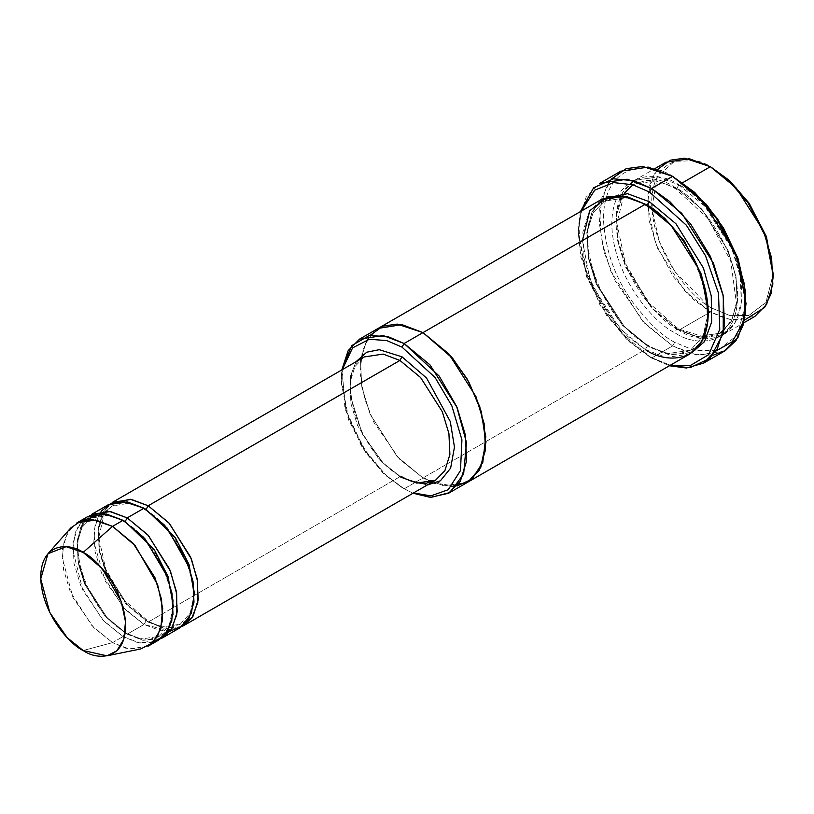 <?xml version="1.0" encoding="UTF-8"?>
<svg xmlns="http://www.w3.org/2000/svg" width="814" height="814" viewBox="0 0 814 814"><rect width="100%" height="100%" fill="white"/><g stroke="black" fill="none" stroke-linecap="round" stroke-linejoin="round"><path stroke-width="0.61" stroke-dasharray="4.07 3.05" d="M110.572 503.571L102.015 514.112L97.985 530.85L99.725 551.607L106.685 572.822L128.083 605.585L148.199 622.049L147.588 620.685L146.103 620.838L162.19 626.933L180.22 624.216L190.181 613.227L194.343 594.169L190.181 613.227L180.22 624.216L162.19 626.933L146.103 620.838L147.588 620.685L148.199 622.049L399.918 476.719L401.404 476.566L402.014 477.93L427.228 485.032L402.014 477.93L383.14 462.963L362.322 434.025L349.928 394.281L350.6 375.793L356.033 361.711L350.6 375.793L349.928 394.281L362.322 434.025L383.14 462.963L402.014 477.93L401.404 476.566L399.918 476.719L379.253 459.656L357.529 425.478L350.915 403.612L349.949 382.702L354.955 366.493L364.326 356.929L354.955 366.493L349.949 382.702L350.915 403.612L357.529 425.478L379.253 459.656L399.918 476.719L416.697 483.078L435.521 480.24M712.972 355.27L691.422 353.948L672.618 345.919L674.714 342.287L694.678 350.529L717.5 350.529L737.647 335.022L746.031 301.109M620.706 171.225L607.03 185.175L599.735 208.822L601.149 239.316L610.795 271.194L642.47 321.052L672.618 345.919L651.638 358.038L629.568 342.002L606.745 315.649L586.609 276.892L578.225 233.292L581.308 211.101L578.225 232.438L580.901 257.204L600.091 305.27L626.281 338.889L649.541 356.827L670.309 365.242L649.541 356.827L669.393 365.771L651.638 358.038L672.618 345.919L697.089 355.199L724.531 351.068M467.124 482.539L443.783 485.856L422.995 477.93L404.12 488.827L384.981 474.969L365.517 452.492L348.341 419.444L341.188 382.254L342.277 369.658L344.953 408.76L361.864 446.957L383.201 473.3L402.014 487.617L413.013 493.233L404.12 488.827L422.995 477.93L443.966 485.877L467.49 482.336M744.454 320.106L726.251 318.823L710.368 312.006L712.474 308.374L729.507 315.405L748.972 315.405L766.147 302.177L773.3 273.26M665.872 162.281L654.161 174.227L647.903 194.495L649.124 220.635L657.386 247.955L684.533 290.69L710.368 312.006L678.907 330.179L653.072 308.852L625.925 266.127L617.653 238.797L616.442 212.668L622.7 192.399L634.411 180.443L657.936 176.892L678.907 184.849C660.5 171.306 616.839 167.898 615.984 221.184C616.839 275.458 660.5 322.466 678.907 330.179L678.296 328.815L676.81 328.968L651.841 308.353L625.59 267.053L617.602 240.639L616.422 215.374L622.476 195.777L633.801 184.229L656.532 180.8L676.81 188.482L678.907 184.849L676.81 188.482L701.78 209.096L728.031 250.397L736.019 276.811L737.189 302.075L731.145 321.672L719.82 333.221L697.089 336.65L676.81 328.968L678.296 328.815L678.907 330.179C697.313 343.722 740.974 347.13 741.839 293.844C740.974 239.57 697.313 192.562 678.907 184.849L682.661 182.682L678.907 184.849L704.741 206.176L731.888 248.901L740.16 276.231L741.371 302.36L735.123 322.629L723.402 334.585L699.887 338.136L678.907 330.179L710.368 312.006L731.348 319.963L754.873 316.422M676.81 188.482L656.532 180.8L633.801 184.229L622.476 195.777L616.422 215.374L617.602 240.639L625.59 267.053L651.841 308.353L676.81 328.968L674.714 332.6C656.308 324.888 612.647 277.879 611.782 223.606C612.647 170.319 656.308 173.728 674.714 187.271L675.325 188.634L676.81 188.482L675.325 188.634L674.714 187.271C656.308 173.728 612.647 170.319 611.782 223.606C612.647 277.879 656.308 324.888 674.714 332.6C693.121 346.143 736.782 349.552 737.637 296.265C736.782 241.992 693.121 194.984 674.714 187.271C693.121 194.984 736.782 241.992 737.637 296.265C736.782 349.552 693.121 346.143 674.714 332.6L676.81 328.968L697.089 336.65L719.82 333.221L731.145 321.672L737.189 302.075L736.019 276.811L728.031 250.397L701.78 209.096L676.81 188.482M148.138 646.163L129.324 649.002L112.546 642.633L123.026 636.579L139.815 642.938L158.628 640.109M70.849 527.859L64.225 540.293L62.24 557.804L73.006 597.669L93.61 627.441L112.546 642.633L83.17 650.508L112.546 642.633L125.692 648.209L140.751 648.941M152.991 642.46L137.006 642.368L123.026 636.579L125.132 632.946L141.209 639.041L159.239 636.324L169.21 625.335L173.362 606.277L169.21 625.335L159.239 636.324L141.209 639.041L125.132 632.946L126.608 632.804L127.228 634.157L142.908 640.323L160.663 638.787L142.908 640.323L127.228 634.157L126.608 632.804L125.132 632.946L105.321 616.595L84.503 583.841L78.164 562.891L77.238 542.846L82.031 527.309L91.015 518.152L108.404 515.323L124.094 520.94L108.404 515.323L91.015 518.152L82.031 527.309L77.238 542.846L78.164 562.891L84.503 583.841L105.321 616.595L125.132 632.946L123.026 636.579L103.724 620.98L82.845 590.262L72.69 549.674L75.315 532.356L82.58 520.492M89.591 515.689L81.044 526.22L77.004 542.958L78.744 563.726L85.704 584.93L107.112 617.704L127.228 634.157L144.007 624.47L125.488 609.696L105.189 580.952L93.824 541.941L95.106 524.277L101.017 511.263M123.026 520.319L123.647 521.672L125.081 521.55L123.647 521.672L123.026 520.319M399.918 476.719L148.199 622.049L163.879 628.205L181.644 626.678L163.879 628.205L148.199 622.049L127.533 604.985L105.81 570.807L99.196 548.941L98.229 528.032L103.236 511.823L112.607 502.258M108.404 504.68L99.033 514.245L94.027 530.453L95.004 551.363L101.618 573.229L123.341 607.407L144.007 624.47L146.103 620.838L126.292 604.487L105.484 571.723L99.145 550.773L98.209 530.738L103.012 515.201L111.986 506.033L129.375 503.215L145.065 508.831L129.375 503.215L111.986 506.033L103.012 515.201L98.209 530.738L99.145 550.773L105.484 571.723L126.292 604.487L146.103 620.838L144.007 624.47L160.785 630.83L179.609 627.991M144.007 508.201L144.617 509.564L146.062 509.442L144.617 509.564L144.007 508.201M600.844 199.817L589.133 211.772L582.875 232.041L584.086 258.18L592.358 285.5L619.505 328.235L645.349 349.552L422.995 477.93L645.349 349.552L647.445 345.919L667.724 353.612L690.455 350.183L703.072 336.223L708.261 311.996L703.072 336.223L690.455 350.183L667.724 353.612L647.445 345.919L648.931 345.777L649.541 347.13L669.413 354.894L691.89 352.666L669.413 354.894L649.541 347.13L648.931 345.777L647.445 345.919L622.466 325.315L596.224 284.005L588.227 257.59L587.057 232.326L593.101 212.729L604.426 201.18L626.515 197.639L646.408 204.843L626.515 197.639L604.426 201.18L593.101 212.729L587.057 232.326L588.227 257.59L596.224 284.005L622.466 325.315L647.445 345.919L645.349 349.552L627.726 336.477L607.59 313.227L589.814 279.029L582.417 240.557M602.991 198.697L592.093 211.63L586.813 232.428L588.807 258.425L597.425 285.103L624.257 326.414L649.541 347.13L624.257 326.414L597.425 285.103L588.807 258.425L586.813 232.428L592.093 211.63L602.991 198.697M645.349 204.222L645.96 205.586L647.405 205.454L645.96 205.586L645.349 204.222M645.349 349.552L666.32 357.509L689.845 353.968M170.207 631.104L144.007 624.47L127.228 634.157L106.553 617.104L84.839 582.916L78.225 561.049L77.249 540.15L82.255 523.931L91.626 514.367M431.898 482.336L422.995 477.93L397.252 456.715L370.156 414.234L361.823 387.016L360.47 360.897L366.565 340.527L378.134 328.408L366.565 340.527L360.47 360.897L361.823 387.016L370.156 414.234L397.252 456.715L422.995 477.93L451.78 486.497M457.041 486.029L434.961 483.506M378.5 328.195L366.788 340.15L360.531 360.419L361.742 386.548L370.014 413.878L397.161 456.603L422.995 477.93L399.582 459.198L374.013 422.608L364.509 398.321L360.175 373.29L362.23 351.312L370.075 335.399M404.12 488.827L385.114 474.46L363.522 448.249L345.879 410.053L341.819 369.922L341.188 379.833L348.596 418.304L366.361 452.492L386.497 475.742L402.014 487.617M716.218 350.875L694.067 350.376L674.714 342.287C662.311 336.233 648.056 322.507 631.918 301.109C614.611 276.821 605.097 249.369 603.388 218.763C604.364 158.364 653.856 162.23 674.714 177.584C653.856 162.23 604.364 158.364 603.388 218.763C605.097 249.369 614.611 276.821 631.918 301.109C648.056 322.507 662.311 336.233 674.714 342.287L672.618 345.919L645.166 323.931L615.242 280.922L604.202 252.411L599.287 223.117L601.902 197.517L611.283 179.141M580.402 211.62L578.225 230.871L586.853 275.753L607.59 315.649L631.084 342.775L651.638 358.038L621.499 333.16L589.824 283.303L580.179 251.424L578.754 220.93L586.06 197.283L599.725 183.343M87.434 516.788L78.063 526.353L73.056 542.572L74.023 563.471L80.637 585.337L102.361 619.525L123.026 636.579L112.546 642.633L91.87 625.579L70.157 591.391L63.533 569.525L62.566 548.626L67.572 532.407L76.943 522.842M773.29 274.45L765.791 302.727L748.636 315.496L729.344 315.364L712.474 308.374L708.119 305.688M707.946 305.565L674.633 271.286L659.34 241.677L651.811 208.343M651.8 208.13L657.407 176.485L674.582 161.314L694.769 160.714L712.474 167.898C694.678 154.802 652.472 151.506 651.638 203.022C652.472 255.484 694.678 300.926 712.474 308.374L710.368 312.006L693.07 299.226L673.29 276.638L655.555 243.386L647.476 205.454L649.826 184.585L657.478 169.454M710.368 166.687L712.474 167.898M649.541 356.827L651.638 358.038M672.618 176.373L674.714 177.584M364.326 356.929C333.659 369.597 357.733 454.527 401.404 476.566M723.402 334.585L743.854 322.782M719.82 333.221L707.173 336.925M704.039 336.986L678.296 328.815L647.913 301.943L625.396 263.329L616.859 223.433L624.267 193.325M632.885 184.778L645.37 180.606C654.415 179.752 664.407 182.428 675.325 188.634L707.976 218.386L730.707 260.928L736.375 302.788L732.152 319.068L723.819 330.403M159.239 636.324L150.478 639.112C143.335 639.865 135.378 637.769 126.608 632.804C84.737 611.68 61.691 530.199 91.015 518.152L99.786 515.354C106.919 514.601 114.876 516.707 123.647 521.672C165.517 542.796 188.573 624.277 159.239 636.324M106.095 511.06L111.986 506.033L120.757 503.245C127.9 502.492 135.846 504.599 144.617 509.564C186.498 530.677 209.544 612.169 180.22 624.216L171.449 627.004C164.316 627.757 156.359 625.651 147.588 620.685L123.616 599.531L105.728 569.108L98.748 537.576L104.223 513.665M690.455 350.183L678.886 353.795C669.83 354.65 659.849 351.974 648.931 345.777C596.286 319.108 567.063 216.941 604.426 201.18L616.005 197.558C625.05 196.703 635.032 199.379 645.96 205.586C698.595 232.255 727.828 334.412 690.455 350.183M634.411 180.443L654.863 168.64M341.188 382.254L341.188 379.833M578.225 233.292L578.225 230.871"/><path stroke-width="1.22" d="M364.326 356.929L112.607 502.258L131.42 499.42L148.199 505.779L168.874 522.842L190.588 557.02L197.202 578.886L198.178 599.796L193.172 616.015L183.801 625.569L181.644 626.678L191.799 618.162L197.792 602.574L197.66 581.603L191.443 559.116L169.434 523.463L148.199 505.779L399.918 360.449L420.584 377.513L442.307 411.701L448.921 433.557L449.898 454.466L444.892 470.685L435.521 480.24L444.892 470.685L449.898 454.466L448.921 433.557L442.307 411.701L420.584 377.513L399.918 360.449L383.14 354.09L364.326 356.929L383.14 354.09L399.918 360.449L402.014 356.817L379.253 349.684L366.727 352.208L356.033 361.711L366.727 352.208L379.253 349.684L402.014 356.817L426.567 378.032L450.274 421.52L454.456 447.049L450.651 468.101L440.425 480.779L427.228 485.032L440.425 480.779L450.651 468.101L454.456 447.049L450.274 421.52L426.567 378.032L402.014 356.817L399.918 360.449L148.199 505.779L146.103 509.411L175.386 537.749L189.011 564.438L194.343 594.169L189.011 564.438L175.386 537.749L146.103 509.411L148.199 505.779L130.332 499.247L110.572 503.571M746.031 303.53L737.647 257.509L717.5 218.763L694.688 192.409L672.618 176.373L693.172 191.636L716.666 218.763L737.392 258.659L746.031 303.53L743.416 324.46L736.09 340.394L725.406 350.539L712.972 355.27M649.541 192.114L686.365 225.203L705.524 255.759L718.508 293.305L719.759 329.405L708.668 354.66L690.191 365.608L670.309 365.242L690.191 365.608L708.668 354.66L719.759 329.405L718.508 293.305L705.524 255.759L686.365 225.203L649.541 192.114L632.793 184.747L613.603 182.59L594.719 190.14L581.308 211.101L594.719 190.14L613.603 182.59L632.793 184.747L649.541 192.114L651.638 188.482L649.541 192.114M669.393 365.771L690.13 367.674L710.164 358.231L723.198 333.547L723.32 296.327L710.48 256.522L690.506 223.779L669.749 201.557L651.638 188.482L681.776 213.36L713.451 263.207L723.107 295.095L724.521 325.58L717.215 349.226L703.55 363.176L686.395 367.999L669.393 365.771M402.014 347.13L435.114 377.554L451.862 405.891L461.935 439.875L460.459 470.614L448.209 489.743L430.789 495.868L413.471 492.969L430.789 495.868L448.209 489.743L460.459 470.614L461.935 439.875L451.862 405.891L435.114 377.554L402.014 347.13L386.752 340.567L369.251 339.275L352.574 347.914L342.277 369.658L352.574 347.914L369.251 339.275L386.752 340.567L402.014 347.13L404.12 343.498L402.014 347.13M413.013 493.233L430.972 497.385L449.654 492.602L463.624 474.135L466.493 442.572L456.664 406.532L439.184 376.078L404.12 343.498L429.955 364.825L457.102 407.549L465.364 434.88L466.585 461.009L460.327 481.278L448.616 493.233L430.413 497.364L413.013 493.233M773.3 275.681L766.147 236.07L748.972 203.022L729.507 180.545L710.368 166.687L727.991 179.762L748.127 203.022L765.893 237.21L773.3 275.681L771 293.803L764.59 307.529L744.454 320.106M743.854 322.782L754.873 316.422L766.585 304.467L772.842 284.198L771.621 258.058L763.359 230.738L736.212 188.003L710.368 166.687L682.661 182.682L710.368 166.687L689.397 158.73L665.872 162.281L654.863 168.64M106.97 655.819L140.751 648.941L152.483 642.948L160.724 629.171L162.698 608.445L157.631 584.686L135.104 545.563L112.546 526.373L133.211 543.426L154.935 577.614L161.548 599.47L162.515 620.38L157.509 636.599L148.138 646.163L158.628 640.109L167.999 630.545L173.006 614.326L172.039 593.416L165.415 571.56L143.702 537.372L123.026 520.319L112.546 526.373L83.17 552.411L102.208 568.599L121.215 601.607L125.488 621.652L123.83 639.143L116.87 650.773L106.97 655.819L83.17 650.508C95.594 659.645 125.071 661.945 125.651 625.976C125.071 589.346 95.594 557.61 83.17 552.411C70.747 543.264 41.28 540.964 40.7 576.933C41.28 613.573 70.747 645.299 83.17 650.508L67.206 637.677L49.817 612.566L40.731 578.927L47.995 553.662L66.107 546.693L83.17 552.411L112.546 526.373L92.318 519.586L81.044 520.97L70.849 527.859L47.995 553.662M101.017 511.263L111.284 503.266L122.945 501.373L144.007 508.201L127.228 517.897L147.894 534.951L169.617 569.139L176.231 590.995L177.198 611.904L172.192 628.123L162.82 637.688L160.663 638.787L170.818 630.27L176.811 614.682L176.679 593.721L170.472 571.235L148.463 535.581L127.228 517.897L125.132 521.53L154.406 549.857L168.04 576.546L173.362 606.277L168.04 576.546L154.406 549.857L125.132 521.53L127.228 517.897L109.361 511.365L89.591 515.689M124.094 520.94L125.132 521.53L124.094 520.94M82.58 520.492L103.561 513.593L123.026 520.319L145.157 539L167.531 576.963L173.006 600.335L171.754 621.194L164.245 635.622L152.991 642.46M145.065 508.831L146.103 509.411L145.065 508.831M703.55 363.176L724.531 351.068L738.196 337.118L745.492 313.471L744.077 282.977L734.432 251.099L702.757 201.251L672.618 176.373L651.638 188.482L672.618 176.373L648.148 167.094L620.706 171.225L599.725 183.343L627.167 179.202L651.638 188.482L633.821 180.728L613.41 178.815L593.599 187.831L580.402 211.62M649.541 201.801L647.445 205.433L664.631 218.223L684.279 241.036L701.465 274.562L708.261 311.996L701.465 274.562L684.279 241.036L664.631 218.223L647.445 205.433L649.541 201.801L627.482 193.681L602.991 198.697L627.482 193.681L649.541 201.801L675.946 223.748L703.388 267.938L711.253 295.899L711.639 322.1L704.395 341.748L691.89 352.666L704.395 341.748L711.639 322.1L711.253 295.899L703.388 267.938L675.946 223.748L649.541 201.801M646.408 204.843L647.445 205.433L646.408 204.843M582.417 240.557L589.824 210.633L607.59 196.957L627.726 196.957L645.349 204.222L404.12 343.498L422.995 332.6L448.829 353.917L475.976 396.652L484.249 423.982L485.459 450.111L479.202 470.38L467.49 482.336L479.202 470.38L485.459 450.111L484.249 423.982L475.976 396.652L448.829 353.927L422.995 332.6L645.349 204.222L624.369 196.276L600.844 199.817L378.5 328.195L402.014 324.644L422.995 332.6L401.831 324.613L378.134 328.408L402.014 324.644L422.995 332.6L451.505 356.939L467.022 378.775L479.751 406.644L485.775 436.589L482.804 462.372L472.008 479.131L457.041 486.029M448.616 493.233L467.124 482.539M467.49 482.336L689.845 353.968L701.556 342.012L707.814 321.744L706.603 295.604L698.331 268.274L671.184 225.549L645.349 204.222C663.756 211.935 707.417 258.944 708.272 313.227C707.417 366.514 663.756 363.105 645.349 349.552M162.82 637.688L179.609 627.991L188.98 618.437L193.976 602.218L193.01 581.308L186.396 559.442L164.672 525.264L144.007 508.201L127.228 501.841L108.404 504.68L91.626 514.367L110.439 511.528L127.228 517.897L144.007 508.201L167.073 527.981L189.733 568.416L194.292 592.572L191.483 613.084L182.438 626.078L170.207 631.104M451.78 486.497L467.897 482.102L480.728 467.521L485.917 442.511L481.318 411.64L468.844 381.969L452.818 358.496L422.995 332.6L397.201 324.094L382.865 326.119L370.075 335.399M434.961 483.506L431.898 482.336M341.819 369.922L348.189 350.569L359.615 339.092L383.14 335.551L404.12 343.498L387.861 336.579L369.241 335.551L351.79 345.584L341.819 369.922M611.283 179.141L626.19 168.671L642.785 166.463L672.618 176.373L706.287 204.324L723.575 228.164L738.084 258.73L745.624 292.053L743.457 321.55L732.417 341.646L716.218 350.875M76.943 522.842L95.757 520.004L112.546 526.373L123.026 520.319L106.247 513.949L87.434 516.788L76.943 522.842M657.478 169.454L670.268 160.195L684.594 158.181L710.368 166.687L729.659 180.688L749.297 203.5L766.483 237.016L773.29 274.45M183.801 625.569L435.521 480.24L416.697 483.078L399.918 476.719M707.173 336.925L704.039 336.986M624.267 193.325L632.885 184.778M104.223 513.665L106.095 511.06M359.615 339.092L378.5 328.195M719.82 333.221L723.819 330.403M435.521 480.24L426.333 483.17C418.864 483.954 410.551 481.756 401.404 476.566"/></g></svg>
